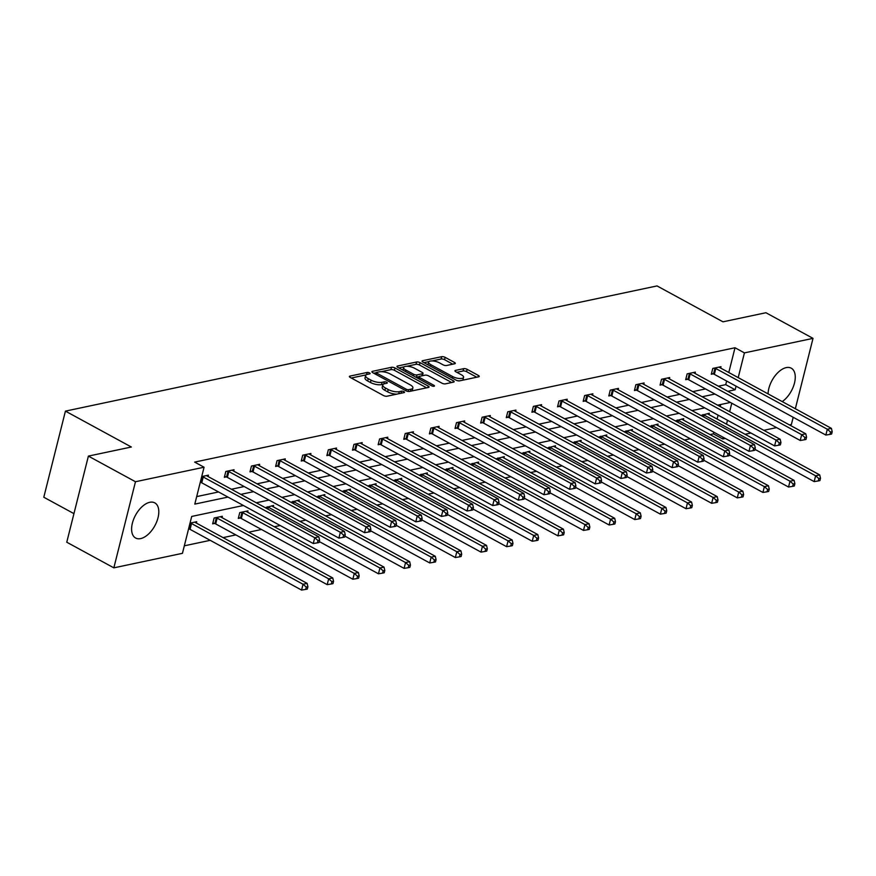 <?xml version="1.0" encoding="UTF-8"?>
<svg xmlns="http://www.w3.org/2000/svg" width="876" height="876" viewBox="0 0 876 876"><rect width="100%" height="100%" fill="white"/><g stroke="black" fill="none" stroke-linecap="round" stroke-linejoin="round"><path stroke-width="1.31" d="M369.552 372.924A1.763 0.624 14.1 0 0 367.132 372.464L349.995 376.089A2.518 0.898 14.1 0 0 349.404 376.483A2.518 0.898 14.1 0 0 350.236 377.436L383.513 395.547A2.518 0.898 14.1 0 0 386.973 396.215L404.11 392.59A1.763 0.624 14.1 0 0 404.526 392.317A1.763 0.624 14.1 0 0 403.935 391.649A1.763 0.624 14.1 0 0 401.515 391.178L399.303 391.649A8.059 2.858 14.1 0 1 388.221 389.524L385.451 388.013A8.059 2.858 14.1 0 1 382.79 384.958A8.059 2.858 14.1 0 1 384.695 383.699L386.907 383.228A1.763 0.624 14.1 0 0 387.323 382.954A1.763 0.624 14.1 0 0 386.743 382.286A1.763 0.624 14.1 0 0 384.323 381.816L382.111 382.286A8.059 2.858 14.1 0 1 371.03 380.162L368.259 378.651A8.059 2.858 14.1 0 1 365.599 375.596A8.059 2.858 14.1 0 1 367.504 374.337L369.716 373.866A1.763 0.624 14.1 0 0 370.132 373.592A1.763 0.624 14.1 0 0 369.552 372.924M768.066 393.882A20.017 11.005 -61.4 0 1 786.221 367.613A20.017 11.005 -61.4 0 1 791.236 368.183A20.017 11.005 -61.4 0 1 794.346 383.568A20.017 11.005 -61.4 0 1 782.224 401.591M140.642 538.598A20.017 11.005 -61.4 0 1 135.627 538.028A20.017 11.005 -61.4 0 1 133.689 519.139A20.017 11.005 -61.4 0 1 149.763 502.298A20.017 11.005 -61.4 0 1 154.767 502.857A20.017 11.005 -61.4 0 1 156.716 521.757A20.017 11.005 -61.4 0 1 140.642 538.598M454.71 363.781A2.518 0.898 14.1 0 0 455.301 363.387A2.518 0.898 14.1 0 0 454.469 362.434L445.139 357.353A2.518 0.898 14.1 0 0 441.668 356.685L422.648 360.715A2.518 0.898 14.1 0 0 422.046 361.109A2.518 0.898 14.1 0 0 422.878 362.062L456.155 380.184A2.518 0.898 14.1 0 0 459.615 380.841L478.646 376.822A2.518 0.898 14.1 0 0 479.249 376.428A2.518 0.898 14.1 0 0 478.416 375.465L467.138 369.333A2.518 0.898 14.1 0 0 463.678 368.665L455.531 370.384A2.518 0.898 14.1 0 0 454.94 370.778A2.518 0.898 14.1 0 0 455.772 371.731L461.356 374.775A6.734 2.398 14.1 0 1 463.579 377.337A6.734 2.398 14.1 0 1 459.495 378.509A6.734 2.398 14.1 0 1 452.728 376.603L430.828 364.679A6.734 2.398 14.1 0 1 428.605 362.127A6.734 2.398 14.1 0 1 432.689 360.956A6.734 2.398 14.1 0 1 439.456 362.85L443.103 364.843A2.518 0.898 14.1 0 0 446.563 365.5L454.71 363.781M243.418 505.496L191.702 516.446L182.438 553.325L113.847 567.845L66.762 542.211L88.388 456.1L131.356 447.012L65.426 411.118L657.044 285.926L722.963 321.82L765.931 312.732L813.016 338.366L795.342 408.731M88.388 456.1L135.473 481.734L204.064 467.226L194.8 504.105L227.979 497.086M728.788 372.497L735.008 347.75L194.647 462.101L204.064 467.226M735.008 347.75L744.425 352.886L813.016 338.366M394.977 367.964A2.518 0.898 14.1 0 0 391.517 367.296L372.486 371.325A2.518 0.898 14.1 0 0 371.895 371.72A2.518 0.898 14.1 0 0 372.727 372.672L406.004 390.795A2.518 0.898 14.1 0 0 409.464 391.452L428.495 387.433A2.518 0.898 14.1 0 0 429.087 387.039A2.518 0.898 14.1 0 0 428.265 386.086L394.977 367.964L394.397 370.285A2.518 0.898 14.1 0 0 390.937 369.628L381.213 371.687M397.573 366.015L416.593 361.996A2.518 0.898 14.1 0 1 420.064 362.653L453.341 380.775A2.518 0.898 14.1 0 1 454.162 381.728A2.518 0.898 14.1 0 1 453.571 382.122L445.424 383.852A2.518 0.898 14.1 0 1 441.964 383.184L428.474 375.837A2.518 0.898 14.1 0 0 425.013 375.169L419.604 376.308A2.518 0.898 14.1 0 0 419.013 376.702A2.518 0.898 14.1 0 0 419.845 377.655L433.894 385.309A1.763 0.624 14.1 0 1 434.474 385.977A1.763 0.624 14.1 0 1 433.401 386.283A1.763 0.624 14.1 0 1 431.638 385.79L397.803 367.362A2.518 0.898 14.1 0 1 396.97 366.409A2.518 0.898 14.1 0 1 397.573 366.015L397.31 367.033M793.196 417.283L791.389 424.477L789.429 424.893M113.847 567.845L135.473 481.734M65.426 411.118L43.8 497.229L73.934 513.632M683.324 420.031L683.674 418.662L675.33 420.896M632.067 430.872L632.417 429.514L624.073 431.748M580.81 441.723L581.149 440.354L572.816 442.588M529.553 452.574L529.892 451.206L521.559 453.44M478.296 463.415L478.635 462.046L470.292 464.28M427.039 474.266L427.378 472.898L419.035 475.131M375.771 485.107L376.122 483.738L367.778 485.983M324.514 495.958L324.854 494.59L316.521 496.823M273.257 506.799L273.597 505.441L265.264 507.675M222 517.65L222.34 516.282L214.127 518.023L212.66 523.837L214.5 523.454M184.332 545.814L210.218 540.328M223.073 537.612L235.852 534.908M248.707 532.192L261.475 529.487M274.33 526.761L280.2 525.523M299.964 521.34L305.834 520.103M325.587 515.92L331.457 514.683M351.221 510.5L357.09 509.252M376.855 505.069L382.713 503.831M402.478 499.649L408.347 498.411M428.112 494.228L433.981 492.98M453.735 488.797L459.604 487.56M479.369 483.377L485.238 482.139M505.003 477.957L510.861 476.719M530.626 472.536L536.495 471.288M556.26 467.105L562.118 465.868M581.883 461.685L587.752 460.447M607.517 456.265L613.386 455.016M633.151 450.844L639.009 449.596M658.774 445.413L664.643 444.176M684.408 439.993L690.266 438.756M710.031 434.573L713.382 433.861L713.798 432.186M717.105 419.035L718.079 415.136M720.225 406.584L720.751 404.493M190.026 523.125L196.717 521.702L196.366 523.071M247.623 512.23L247.974 510.861L239.761 512.602L238.294 518.417L240.133 518.023M298.891 501.379L299.231 500.01L290.887 502.244M350.148 490.527L350.488 489.169L342.144 491.403M401.405 479.687L401.745 478.318L393.412 480.552M452.662 468.835L453.001 467.477L444.669 469.711M503.919 457.995L504.269 456.626L495.925 458.86M555.187 447.143L555.526 445.785L547.182 448.019M606.444 436.303L606.783 434.934L598.439 437.168M657.701 425.451L658.04 424.083L649.707 426.327M708.958 414.611L709.297 413.242L700.964 415.476M776.574 427.608L763.806 430.313M750.951 433.029L745.082 434.277M725.317 438.46L722.799 438.985L723.215 437.31M713.382 433.861L722.799 438.985M726.522 424.17L727.496 420.261M729.642 411.72L731.778 403.223M727.792 391.331L735.161 389.765L736.059 386.174M738.205 377.622L744.425 352.886M240.834 494.371L253.602 491.666M266.457 488.95L279.236 486.246M292.091 483.519L304.87 480.825M317.714 478.099L330.493 475.394M343.348 472.679L356.127 469.974M368.982 467.258L381.75 464.554M394.605 461.827L407.384 459.123M420.239 456.407L433.007 453.702M445.862 450.987L458.641 448.282M471.496 445.555L484.275 442.862M497.13 440.135L509.898 437.431M522.753 434.715L535.532 432.01M548.387 429.295L561.155 426.59M574.01 423.864L586.789 421.17M599.644 418.443L612.423 415.739M625.278 413.023L638.046 410.318M650.901 407.603L663.679 404.898M676.535 402.172L689.303 399.467M702.158 396.751L714.936 394.047M730.387 402.456L717.608 405.161M704.753 407.877L691.974 410.581M679.119 413.308L666.351 416.012M653.496 418.728L640.717 421.433M627.862 424.148L615.094 426.853M602.239 429.579L589.46 432.273M576.605 435L563.826 437.704M550.982 440.42L538.203 443.125M525.348 445.84L512.57 448.545M499.714 451.271L486.946 453.976M474.091 456.692L461.313 459.396M448.457 462.112L435.679 464.817M422.834 467.532L410.056 470.237M397.2 472.963L384.422 475.668M371.566 478.384L358.799 481.088M345.943 483.804L333.165 486.509M320.309 489.235L307.542 491.929M294.686 494.655L281.908 497.36M269.052 500.076L256.274 502.78M718.375 386.196L725.744 384.641L726.642 381.049M725.744 384.641L735.161 389.765M196.695 496.593L218.562 491.962M231.417 489.246L244.185 486.541M257.04 483.815L269.819 481.121M282.674 478.395L295.442 475.69M308.297 472.974L321.076 470.27M333.931 467.554L346.71 464.849M359.565 462.123L372.333 459.418M385.188 456.703L397.967 453.998M410.822 451.282L423.59 448.578M436.445 445.851L449.224 443.157M462.079 440.431L474.858 437.726M487.713 435.011L500.481 432.306M513.336 429.59L526.115 426.886M538.97 424.159L551.738 421.465M564.593 418.739L577.372 416.034M590.227 413.319L603.006 410.614M615.861 407.898L628.629 405.194M641.484 402.467L654.262 399.763M667.118 397.047L679.885 394.342M692.741 391.627L705.519 388.922M713.152 373.866L711.312 374.249L712.779 368.435L720.992 366.694L720.652 368.062M687.529 379.286L685.689 379.68L687.145 373.855L695.369 372.125L695.018 373.483M661.895 384.706L660.055 385.101L661.522 379.286L669.735 377.545L669.395 378.914M636.272 390.138L634.432 390.521L635.888 384.706L644.101 382.965L643.761 384.334M610.638 395.558L608.798 395.941L610.265 390.127L618.478 388.386L618.127 389.754M585.004 400.978L583.164 401.372L584.631 395.547L592.844 393.817L592.505 395.175M559.381 406.398L557.541 406.793L558.997 400.978L567.221 399.237L566.871 400.606M533.747 411.829L531.907 412.213L533.375 406.398L541.587 404.657L541.248 406.026M508.124 417.25L506.284 417.644L507.741 411.819L515.953 410.077L515.614 411.446M482.49 422.67L480.65 423.064L482.118 417.239L490.33 415.509L489.98 416.866M456.856 428.101L455.027 428.484L456.484 422.67L464.696 420.929L464.357 422.298M431.233 433.521L429.393 433.905L430.85 428.09L439.073 426.349L438.723 427.718M405.599 438.942L403.759 439.336L405.227 433.51L413.439 431.78L413.1 433.138M379.976 444.362L378.136 444.756L379.593 438.942L387.805 437.201L387.466 438.569M354.342 449.793L352.502 450.176L353.97 444.362L362.182 442.621L361.832 443.99M328.708 455.213L326.879 455.597L328.336 449.782L336.548 448.041L336.209 449.41M303.085 460.634L301.245 461.028L302.702 455.202L310.925 453.472L310.575 454.83M277.451 466.054L275.611 466.448L277.079 460.634L285.291 458.893L284.952 460.261M251.828 471.485L249.989 471.868L251.445 466.054L259.657 464.313L259.318 465.682M226.194 476.905L224.355 477.3L225.822 471.474L234.034 469.733L233.684 471.102M201.721 476.577L208.4 475.164L208.061 476.522M365.599 375.596L365.007 377.917A8.059 2.858 14.1 0 0 367.668 380.983L368.259 378.651M383.327 384.235L381.52 384.619A8.059 2.858 14.1 0 1 370.449 382.483L367.668 380.983M382.79 384.958L382.21 387.28A8.059 2.858 14.1 0 0 384.871 390.335L385.451 388.013M396.697 394.156A8.059 2.858 14.1 0 1 387.641 391.846L384.871 390.335M366.135 374.873L351.298 378.016M426.612 387.827L394.397 370.285M376.417 372.694L373.789 373.253M376.855 372.355A1.763 0.624 14.1 0 0 376.439 372.629A1.763 0.624 14.1 0 0 377.019 373.296L406.234 389.207A1.763 0.624 14.1 0 0 408.654 389.667L410.986 389.174A8.059 2.858 14.1 0 0 412.892 387.926A8.059 2.858 14.1 0 0 410.231 384.86L390.269 373.997A8.059 2.858 14.1 0 0 379.188 371.862L376.855 372.355M411.775 390.97A8.059 2.858 14.1 0 0 412.311 390.247L412.892 387.926M398.865 367.942L404.132 366.836M406.749 366.277L416.012 364.317L416.593 361.996M451.688 382.527L419.473 364.985A2.518 0.898 14.1 0 0 416.012 364.317M414.468 368.205A6.734 2.398 14.1 0 0 407.701 366.31A6.734 2.398 14.1 0 0 403.617 367.482A6.734 2.398 14.1 0 0 405.84 370.033L413.56 374.238A2.518 0.898 14.1 0 0 417.02 374.906L422.418 373.756A2.518 0.898 14.1 0 0 423.02 373.362A2.518 0.898 14.1 0 0 422.188 372.41L414.468 368.205M403.617 367.482L403.037 369.803A6.734 2.398 14.1 0 0 403.026 370.209M416.012 377.282A2.518 0.898 14.1 0 0 416.439 377.227L417.02 374.906M418.52 378.651L419.013 376.702L416.439 377.227M422.429 375.716A2.518 0.898 14.1 0 0 422.429 375.695L423.02 373.362M428.605 362.127L428.014 364.449A6.734 2.398 14.1 0 0 428.014 364.854M457.338 380.644A6.734 2.398 14.1 0 0 459.528 380.863M462.616 380.206A6.734 2.398 14.1 0 0 462.999 379.658L463.579 377.337M476.763 377.217L466.547 371.654A2.518 0.898 14.1 0 0 463.086 370.986L456.834 372.311M452.826 364.186L444.548 359.675A2.518 0.898 14.1 0 0 441.088 359.018L432.054 360.923M428.977 361.58L423.951 362.642M188.603 528.775L189.249 529.005A2.562 0.909 -165.9 0 1 190.07 529.356L301.574 590.074L303.03 584.248L307.137 583.383L195.633 522.676A2.562 0.909 -165.9 0 1 195.052 522.26L194.877 522.096M190.333 523.06L190.705 523.18A2.562 0.909 -165.9 0 1 191.526 523.541L303.03 584.248L306.272 587.073L305.691 589.395L307.334 589.055L307.914 586.723L306.272 587.073M307.137 583.383L307.914 586.723M305.691 589.395L301.574 590.074M203.221 476.993L201.765 482.818L313.269 543.525L314.725 537.711L203.221 476.993A2.562 0.909 14.1 0 0 202.4 476.643L202.028 476.511M317.966 540.525L317.386 542.857L319.028 542.507L319.609 540.174L317.966 540.525L314.725 537.711L318.831 536.835L207.327 476.128A2.562 0.909 14.1 0 1 206.747 475.723L206.561 475.548M201.765 482.818A2.562 0.909 14.1 0 0 200.933 482.457L200.297 482.238M313.269 543.525L317.386 542.857M319.609 540.174L318.831 536.835M212.901 522.895L214.872 523.585A2.562 0.909 -165.9 0 1 215.693 523.936L327.197 584.642L328.664 578.828L332.77 577.963L221.267 517.245A2.562 0.909 -165.9 0 1 220.686 516.84L220.5 516.676M215.967 517.628L216.339 517.76A2.562 0.909 -165.9 0 1 217.16 518.121L328.664 578.828L331.905 581.642L331.325 583.974L332.968 583.624L333.548 581.303L331.905 581.642M332.77 577.963L333.548 581.303M331.325 583.974L327.197 584.642M238.535 517.475L240.506 518.154A2.562 0.909 -165.9 0 1 241.327 518.515L352.831 579.222L354.287 573.408L358.404 572.532L246.901 511.825A2.562 0.909 -165.9 0 1 246.309 511.42L246.134 511.245M241.59 512.208L241.962 512.34A2.562 0.909 -165.9 0 1 242.794 512.701L354.287 573.408L357.539 576.222L356.948 578.554L358.591 578.204L359.182 575.871L357.539 576.222M358.404 572.532L359.182 575.871M356.948 578.554L352.831 579.222M228.855 471.573L227.388 477.398L338.892 538.105L340.359 532.29L228.855 471.573A2.562 0.909 14.1 0 0 228.034 471.222L227.65 471.091M343.6 535.105L343.009 537.426L344.651 537.087L345.243 534.754L343.6 535.105L340.359 532.29L344.465 531.414L232.961 470.708A2.562 0.909 14.1 0 1 232.37 470.303L232.195 470.127M227.388 477.398A2.562 0.909 14.1 0 0 226.566 477.037L224.595 476.347M338.892 538.105L343.009 537.426M345.243 534.754L344.465 531.414M254.478 466.152L253.022 471.967L364.525 532.685L365.982 526.859L254.478 466.152A2.562 0.909 14.1 0 0 253.657 465.791L253.284 465.66M369.223 529.684L368.643 532.006L370.285 531.655L370.866 529.334L369.223 529.684L365.982 526.859L370.088 525.994L258.584 465.287A2.562 0.909 14.1 0 1 258.004 464.871L257.829 464.707M253.022 471.967A2.562 0.909 14.1 0 0 252.2 471.616L250.218 470.927M364.525 532.685L368.643 532.006M370.866 529.334L370.088 525.994M319.258 541.565L378.465 573.802L379.921 567.987L384.027 567.111L272.524 506.405A2.562 0.909 -165.9 0 1 271.943 506L271.757 505.824M267.224 506.788L267.596 506.919A2.562 0.909 -165.9 0 1 268.417 507.27L379.921 567.987L383.162 570.802L382.582 573.123L384.225 572.784L384.805 570.451L383.162 570.802M384.027 567.111L384.805 570.451M382.582 573.123L378.465 573.802M280.112 460.732L278.645 466.547L390.149 527.253L391.616 521.439L280.112 460.732A2.562 0.909 14.1 0 0 279.291 460.371L278.918 460.239M394.857 524.253L394.266 526.585L395.919 526.235L396.5 523.914L394.857 524.253L391.616 521.439L395.722 520.574L284.218 459.856A2.562 0.909 14.1 0 1 283.638 459.451L283.452 459.276M278.645 466.547A2.562 0.909 14.1 0 0 277.823 466.185L275.852 465.506M390.149 527.253L394.266 526.585M396.5 523.914L395.722 520.574M344.892 536.145L404.088 568.382L405.555 562.556L409.661 561.691L298.158 500.984A2.562 0.909 -165.9 0 1 297.566 500.568L297.391 500.404M292.858 501.357L293.23 501.488A2.562 0.909 -165.9 0 1 294.051 501.849L405.555 562.556L408.796 565.381L408.205 567.703L409.848 567.352L410.439 565.031L408.796 565.381M409.661 561.691L410.439 565.031M408.205 567.703L404.088 568.382M305.735 455.301L304.279 461.126L415.782 521.833L417.239 516.019L305.735 455.301A2.562 0.909 14.1 0 0 304.914 454.951L304.541 454.819M420.48 518.833L419.9 521.165L421.542 520.815L422.123 518.482L420.48 518.833L417.239 516.019L421.345 515.143L309.841 454.436A2.562 0.909 14.1 0 1 309.261 454.031L309.086 453.856M304.279 461.126A2.562 0.909 14.1 0 0 303.457 460.765L301.486 460.075M415.782 521.833L419.9 521.165M422.123 518.482L421.345 515.143M370.515 530.725L429.722 562.95L431.178 557.136L435.284 556.271L323.781 495.553A2.562 0.909 -165.9 0 1 323.2 495.148L323.025 494.984M318.481 495.936L318.853 496.068A2.562 0.909 -165.9 0 1 319.674 496.429L431.178 557.136L434.419 559.95L433.839 562.283L435.481 561.932L436.062 559.611L434.419 559.95M435.284 556.271L436.062 559.611M433.839 562.283L429.722 562.95M331.369 449.881L329.913 455.695L441.405 516.413L442.873 510.588L331.369 449.881A2.562 0.909 14.1 0 0 330.548 449.519L330.175 449.399M446.114 513.413L445.534 515.734L447.176 515.395L447.756 513.062L446.114 513.413L442.873 510.588L446.979 509.722L335.475 449.016A2.562 0.909 14.1 0 1 334.895 448.6L334.709 448.435M329.913 455.695A2.562 0.909 14.1 0 0 329.08 455.345L327.109 454.655M441.405 516.413L445.534 515.734M447.756 513.062L446.979 509.722M396.149 525.293L455.345 557.53L456.812 551.716L460.918 550.84L349.415 490.133A2.562 0.909 -165.9 0 1 348.834 489.728L348.648 489.553M344.115 490.516L344.487 490.648A2.562 0.909 -165.9 0 1 345.308 490.998L456.812 551.716L460.053 554.53L459.473 556.862L461.115 556.512L461.696 554.179L460.053 554.53M460.918 550.84L461.696 554.179M459.473 556.862L455.345 557.53M357.003 444.46L355.536 450.275L467.039 510.982L468.507 505.167L357.003 444.46A2.562 0.909 14.1 0 0 356.182 444.099L355.798 443.968M471.748 507.981L471.157 510.314L472.799 509.963L473.39 507.642L471.748 507.981L468.507 505.167L472.613 504.302L361.109 443.584A2.562 0.909 14.1 0 1 360.518 443.179L360.343 443.015M355.536 450.275A2.562 0.909 14.1 0 0 354.714 449.925L352.743 449.235M467.039 510.982L471.157 510.314M473.39 507.642L472.613 504.302M421.783 519.873L480.979 552.11L482.435 546.285L486.552 545.419L375.048 484.713A2.562 0.909 -165.9 0 1 374.457 484.308L374.282 484.132M369.738 485.096L370.11 485.227A2.562 0.909 -165.9 0 1 370.931 485.578L482.435 546.285L485.687 549.11L485.096 551.431L486.738 551.092L487.33 548.759L485.687 549.11M486.552 545.419L487.33 548.759M485.096 551.431L480.979 552.11M382.626 439.04L381.17 444.855L492.673 505.561L494.13 499.747L382.626 439.04A2.562 0.909 14.1 0 0 381.805 438.679L381.432 438.548M497.371 502.561L496.791 504.894L498.433 504.543L499.013 502.211L497.371 502.561L494.13 499.747L498.236 498.871L386.732 438.164A2.562 0.909 14.1 0 1 386.152 437.759L385.977 437.584M381.17 444.855A2.562 0.909 14.1 0 0 380.348 444.493L378.366 443.803M492.673 505.561L496.791 504.894M499.013 502.211L498.236 498.871M447.406 514.453L506.613 546.69L508.069 540.864L512.175 539.999L400.671 479.292A2.562 0.909 -165.9 0 1 400.091 478.876L399.905 478.712M395.372 479.665L395.744 479.796A2.562 0.909 -165.9 0 1 396.565 480.157L508.069 540.864L511.31 543.689L510.73 546.011L512.372 545.66L512.953 543.339L511.31 543.689M512.175 539.999L512.953 543.339M510.73 546.011L506.613 546.69M408.26 433.609L406.793 439.434L518.296 500.141L519.764 494.327L408.26 433.609A2.562 0.909 14.1 0 0 407.439 433.259L407.066 433.127M523.005 497.141L522.414 499.462L524.056 499.123L524.647 496.791L523.005 497.141L519.764 494.327L523.87 493.451L412.366 432.744A2.562 0.909 14.1 0 1 411.775 432.339L411.6 432.164M406.793 439.434A2.562 0.909 14.1 0 0 405.971 439.073L404 438.383M518.296 500.141L522.414 499.462M524.647 496.791L523.87 493.451M473.04 509.033L532.236 541.259L533.703 535.444L537.809 534.579L426.305 473.861A2.562 0.909 -165.9 0 1 425.714 473.456L425.539 473.281M421.006 474.245L421.378 474.376A2.562 0.909 -165.9 0 1 422.199 474.737L533.703 535.444L536.944 538.258L536.353 540.591L537.995 540.24L538.587 537.919L536.944 538.258M537.809 534.579L538.587 537.919M536.353 540.591L532.236 541.259M498.663 503.601L557.87 535.838L559.326 530.024L563.432 529.148L451.928 468.441A2.562 0.909 -165.9 0 1 451.348 468.036L451.173 467.861M446.629 468.824L447.001 468.956A2.562 0.909 -165.9 0 1 447.822 469.306L559.326 530.024L562.567 532.838L561.987 535.17L563.629 534.82L564.21 532.488L562.567 532.838M563.432 529.148L564.21 532.488M561.987 535.17L557.87 535.838M524.297 498.181L583.493 530.418L584.96 524.593L589.066 523.728L477.562 463.021A2.562 0.909 -165.9 0 1 476.982 462.605L476.796 462.44M472.263 463.404L472.635 463.524A2.562 0.909 -165.9 0 1 473.456 463.886L584.96 524.593L588.201 527.418L587.621 529.739L589.263 529.4L589.844 527.067L588.201 527.418M589.066 523.728L589.844 527.067M587.621 529.739L583.493 530.418M549.931 492.761L609.127 524.987L610.583 519.172L614.7 518.307L503.196 457.59A2.562 0.909 -165.9 0 1 502.605 457.184L502.43 457.02M497.886 457.973L498.258 458.104A2.562 0.909 -165.9 0 1 499.079 458.466L610.583 519.172L613.835 521.986L613.244 524.319L614.886 523.968L615.478 521.647L613.835 521.986M614.7 518.307L615.478 521.647M613.244 524.319L609.127 524.987M575.554 487.341L634.761 519.567L636.217 513.752L640.323 512.876L528.819 452.169A2.562 0.909 -165.9 0 1 528.239 451.764L528.053 451.589M523.519 452.553L523.892 452.684A2.562 0.909 -165.9 0 1 524.713 453.045L636.217 513.752L639.458 516.566L638.878 518.899L640.52 518.548L641.101 516.216L639.458 516.566M640.323 512.876L641.101 516.216M638.878 518.899L634.761 519.567M601.188 481.91L660.384 514.146L661.851 508.332L665.957 507.456L554.453 446.749A2.562 0.909 -165.9 0 1 553.862 446.344L553.687 446.169M549.153 447.132L549.526 447.264A2.562 0.909 -165.9 0 1 550.347 447.614L661.851 508.332L665.092 511.146L664.501 513.467L666.143 513.128L666.735 510.796L665.092 511.146M665.957 507.456L666.735 510.796M664.501 513.467L660.384 514.146M626.811 476.489L686.017 508.726L687.474 502.901L691.58 502.036L580.076 441.329A2.562 0.909 -165.9 0 1 579.496 440.913L579.321 440.748M574.776 441.701L575.149 441.832A2.562 0.909 -165.9 0 1 575.97 442.194L687.474 502.901L690.715 505.726L690.135 508.047L691.777 507.697L692.358 505.375L690.715 505.726M691.58 502.036L692.358 505.375M690.135 508.047L686.017 508.726M652.445 471.069L711.64 503.295L713.108 497.48L717.214 496.615L605.71 435.898A2.562 0.909 -165.9 0 1 605.13 435.492L604.944 435.317M600.41 436.281L600.783 436.412A2.562 0.909 -165.9 0 1 601.604 436.774L713.108 497.48L716.349 500.295L715.769 502.627L717.411 502.276L717.992 499.955L716.349 500.295M717.214 496.615L717.992 499.955M715.769 502.627L711.64 503.295M678.079 465.638L737.274 497.875L738.731 492.06L742.837 491.184L631.344 430.477A2.562 0.909 -165.9 0 1 630.753 430.072L630.578 429.897M626.033 430.861L626.406 430.992A2.562 0.909 -165.9 0 1 627.227 431.342L738.731 492.06L741.972 494.874L741.392 497.207L743.034 496.856L743.625 494.524L741.972 494.874M742.837 491.184L743.625 494.524M741.392 497.207L737.274 497.875M703.702 460.218L762.908 492.454L764.365 486.629L768.471 485.764L656.967 425.057A2.562 0.909 -165.9 0 1 656.387 424.652L656.201 424.477M651.667 425.44L652.04 425.572A2.562 0.909 -165.9 0 1 652.861 425.922L764.365 486.629L767.606 489.454L767.026 491.775L768.668 491.436L769.248 489.104L767.606 489.454M768.471 485.764L769.248 489.104M767.026 491.775L762.908 492.454M433.883 428.189L432.426 434.003L543.93 494.721L545.387 488.896L433.883 428.189A2.562 0.909 14.1 0 0 433.062 427.827L432.689 427.696M548.628 491.721L548.048 494.042L549.69 493.692L550.27 491.37L548.628 491.721L545.387 488.896L549.493 488.031L437.989 427.324A2.562 0.909 14.1 0 1 437.409 426.908L437.233 426.743M432.426 434.003A2.562 0.909 14.1 0 0 431.605 433.653L429.634 432.963M543.93 494.721L548.048 494.042M550.27 491.37L549.493 488.031M459.517 422.769L458.049 428.583L569.553 489.29L571.021 483.475L459.517 422.769A2.562 0.909 14.1 0 0 458.695 422.407L458.323 422.276M574.262 486.29L573.681 488.622L575.324 488.271L575.904 485.95L574.262 486.29L571.021 483.475L575.127 482.61L463.623 421.893A2.562 0.909 14.1 0 1 463.043 421.487L462.856 421.323M458.049 428.583A2.562 0.909 14.1 0 0 457.228 428.222L455.257 427.543M569.553 489.29L573.681 488.622M575.904 485.95L575.127 482.61M485.151 417.337L483.683 423.163L595.187 483.87L596.655 478.055L485.151 417.337A2.562 0.909 14.1 0 0 484.319 416.987L483.946 416.856M599.896 480.869L599.304 483.202L600.947 482.851L601.538 480.519L599.896 480.869L596.655 478.055L600.761 477.179L489.257 416.472A2.562 0.909 14.1 0 1 488.666 416.067L488.49 415.892M483.683 423.163A2.562 0.909 14.1 0 0 482.862 422.801L480.891 422.112M595.187 483.87L599.304 483.202M601.538 480.519L600.761 477.179M510.774 411.917L509.317 417.743L620.821 478.449L622.278 472.624L510.774 411.917A2.562 0.909 14.1 0 0 509.952 411.567L509.58 411.435M625.519 475.449L624.938 477.77L626.581 477.431L627.161 475.099L625.519 475.449L622.278 472.624L626.384 471.759L514.88 411.052A2.562 0.909 14.1 0 1 514.3 410.647L514.113 410.472M509.317 417.743A2.562 0.909 14.1 0 0 508.496 417.381L506.514 416.691M620.821 478.449L624.938 477.77M627.161 475.099L626.384 471.759M536.408 406.497L534.94 412.311L646.444 473.029L647.912 467.204L536.408 406.497A2.562 0.909 14.1 0 0 535.586 406.135L535.214 406.004M651.153 470.029L650.561 472.35L652.204 472L652.795 469.678L651.153 470.029L647.912 467.204L652.018 466.339L540.514 405.632A2.562 0.909 14.1 0 1 539.923 405.216L539.747 405.051M534.94 412.311A2.562 0.909 14.1 0 0 534.119 411.961L532.148 411.271M646.444 473.029L650.561 472.35M652.795 469.678L652.018 466.339M562.031 401.077L560.574 406.891L672.078 467.598L673.534 461.783L562.031 401.077A2.562 0.909 14.1 0 0 561.209 400.715L560.837 400.584M676.776 464.598L676.195 466.93L677.838 466.579L678.418 464.258L676.776 464.598L673.534 461.783L677.641 460.918L566.137 400.201A2.562 0.909 14.1 0 1 565.557 399.795L565.381 399.62M560.574 406.891A2.562 0.909 14.1 0 0 559.753 406.53L557.782 405.851M672.078 467.598L676.195 466.93M678.418 464.258L677.641 460.918M587.665 395.645L586.197 401.471L697.701 462.178L699.168 456.363L587.665 395.645A2.562 0.909 14.1 0 0 586.843 395.295L586.471 395.164M702.41 459.177L701.829 461.51L703.472 461.159L704.052 458.827L702.41 459.177L699.168 456.363L703.275 455.487L591.771 394.78A2.562 0.909 14.1 0 1 591.19 394.375L591.004 394.2M586.197 401.471A2.562 0.909 14.1 0 0 585.376 401.109L583.405 400.42M697.701 462.178L701.829 461.51M704.052 458.827L703.275 455.487M613.299 390.225L611.831 396.04L723.335 456.757L724.791 450.932L613.299 390.225A2.562 0.909 14.1 0 0 612.466 389.864L612.094 389.743M728.044 453.757L727.452 456.078L729.095 455.739L729.686 453.407L728.044 453.757L724.791 450.932L728.909 450.067L617.405 389.36A2.562 0.909 14.1 0 1 616.813 388.944L616.638 388.78M611.831 396.04A2.562 0.909 14.1 0 0 611.01 395.689L609.039 394.999M723.335 456.757L727.452 456.078M729.686 453.407L728.909 450.067M638.922 384.805L637.465 390.619L748.969 451.326L750.425 445.512L638.922 384.805A2.562 0.909 14.1 0 0 638.1 384.444L637.728 384.312M753.667 448.326L753.086 450.658L754.729 450.308L755.309 447.986L753.667 448.326L750.425 445.512L754.532 444.647L643.028 383.929A2.562 0.909 14.1 0 1 642.447 383.524L642.261 383.36M637.465 390.619A2.562 0.909 14.1 0 0 636.644 390.258L634.662 389.579M748.969 451.326L753.086 450.658M755.309 447.986L754.532 444.647M664.555 379.385L663.088 385.199L774.592 445.906L776.059 440.091L664.555 379.385A2.562 0.909 14.1 0 0 663.734 379.023L663.362 378.892M779.301 442.906L778.709 445.238L780.352 444.888L780.943 442.555L779.301 442.906L776.059 440.091L780.166 439.215L668.662 378.509A2.562 0.909 14.1 0 1 668.07 378.103L667.895 377.928M663.088 385.199A2.562 0.909 14.1 0 0 662.267 384.838L660.296 384.148M774.592 445.906L778.709 445.238M780.943 442.555L780.166 439.215M729.336 454.797L788.531 487.034L789.999 481.209L794.105 480.344L682.601 419.637A2.562 0.909 -165.9 0 1 682.01 419.221L681.835 419.056M677.29 420.009L677.674 420.141A2.562 0.909 -165.9 0 1 678.495 420.502L789.999 481.209L793.24 484.034L792.649 486.355L794.291 486.005L794.882 483.683L793.24 484.034M794.105 480.344L794.882 483.683M792.649 486.355L788.531 487.034M690.178 373.953L688.722 379.779L800.226 440.486L801.682 434.671L690.178 373.953A2.562 0.909 14.1 0 0 689.357 373.603L688.985 373.472M804.924 437.485L804.343 439.807L805.986 439.467L806.566 437.135L804.924 437.485L801.682 434.671L805.789 433.795L694.285 373.088A2.562 0.909 14.1 0 1 693.704 372.683L693.529 372.508M688.722 379.779A2.562 0.909 14.1 0 0 687.901 379.418L685.93 378.728M800.226 440.486L804.343 439.807M806.566 437.135L805.789 433.795M754.959 449.377L814.165 481.603L815.622 475.788L819.728 474.923L708.224 414.206A2.562 0.909 -165.9 0 1 707.644 413.8L707.469 413.625M702.924 414.589L703.297 414.72A2.562 0.909 -165.9 0 1 704.118 415.082L815.622 475.788L818.863 478.603L818.283 480.935L819.925 480.585L820.505 478.263L818.863 478.603M819.728 474.923L820.505 478.263M818.283 480.935L814.165 481.603M715.812 368.533L714.345 374.348L825.849 435.065L827.316 429.24L715.812 368.533A2.562 0.909 14.1 0 0 714.991 368.172L714.619 368.04M830.558 432.065L829.977 434.386L831.62 434.036L832.2 431.715L830.558 432.065L827.316 429.24L831.423 428.375L719.919 367.668A2.562 0.909 14.1 0 1 719.338 367.252L719.152 367.088M714.345 374.348A2.562 0.909 14.1 0 0 713.524 373.997L711.553 373.307M825.849 435.065L829.977 434.386M832.2 431.715L831.423 428.375M366.584 374.621L367.132 372.464M401 393.247L401.515 391.178M383.776 383.984L384.323 381.816M370.449 382.483L371.03 380.162M381.52 384.619L382.111 382.286M387.641 391.846L388.221 389.524M398.777 393.718L399.303 391.649M349.743 377.107L349.995 376.089M427.893 387.553L428.265 386.086M372.234 372.344L372.486 371.325M390.937 369.628L391.517 367.296M376.647 374.808L377.019 373.296M405.851 390.707L406.234 389.207M408.205 391.473L408.654 389.667M410.472 391.243L410.986 389.174M419.473 364.985L420.064 362.653M452.969 382.254L453.341 380.775M419.462 379.166L419.845 377.655M433.653 386.294L433.894 385.309M405.468 371.534L405.84 370.033M413.176 375.738L413.56 374.238M421.904 375.826L422.418 373.756M430.445 366.179L430.828 364.679M452.355 378.103L452.728 376.603M455.279 371.402L455.531 370.384M463.086 370.986L463.678 368.665M466.547 371.654L467.138 369.333M478.044 376.943L478.416 375.465M422.385 361.733L422.648 360.715M441.088 359.018L441.668 356.685M444.548 359.675L445.139 357.353M454.096 363.912L454.469 362.434M189.249 529.005L190.705 523.18M190.07 529.356L191.526 523.541M202.4 476.643L200.933 482.457M214.872 523.585L216.339 517.76M215.693 523.936L217.16 518.121M240.506 518.154L241.962 512.34M241.327 518.515L242.794 512.701M228.034 471.222L226.566 477.037M253.657 465.791L252.2 471.616M267.147 508.704L267.596 506.919M267.946 509.131L268.417 507.27M279.291 460.371L277.823 466.185M292.781 503.273L293.23 501.488M293.58 503.711L294.051 501.849M304.914 454.951L303.457 460.765M318.404 497.853L318.853 496.068M319.214 498.291L319.674 496.429M330.548 449.519L329.08 455.345M344.038 492.432L344.487 490.648M344.837 492.87L345.308 490.998M356.182 444.099L354.714 449.925M369.672 487.001L370.11 485.227M370.471 487.439L370.931 485.578M381.805 438.679L380.348 444.493M395.295 481.581L395.744 479.796M396.094 482.019L396.565 480.157M407.439 433.259L405.971 439.073M420.929 476.161L421.378 474.376M421.728 476.599L422.199 474.737M446.552 470.74L447.001 468.956M447.362 471.178L447.822 469.306M472.186 465.309L472.635 463.524M472.985 465.747L473.456 463.886M497.809 459.889L498.258 458.104M498.619 460.327L499.079 458.466M523.443 454.469L523.892 452.684M524.242 454.907L524.713 453.045M549.077 449.049L549.526 447.264M549.876 449.476L550.347 447.614M574.7 443.617L575.149 441.832M575.51 444.055L575.97 442.194M600.334 438.197L600.783 436.412M601.133 438.635L601.604 436.774M625.957 432.777L626.406 430.992M626.767 433.215L627.227 431.342M651.591 427.346L652.04 425.572M652.39 427.784L652.861 425.922M433.062 427.827L431.605 433.653M458.695 422.407L457.228 428.222M484.319 416.987L482.862 422.801M509.952 411.567L508.496 417.381M535.586 406.135L534.119 411.961M561.209 400.715L559.753 406.53M586.843 395.295L585.376 401.109M612.466 389.864L611.01 395.689M638.1 384.444L636.644 390.258M663.734 379.023L662.267 384.838M677.225 421.925L677.674 420.141M678.024 422.363L678.495 420.502M689.357 373.603L687.901 379.418M702.848 416.505L703.297 414.72M703.647 416.943L704.118 415.082M714.991 368.172L713.524 373.997M375.979 374.446L376.439 372.629"/></g></svg>
